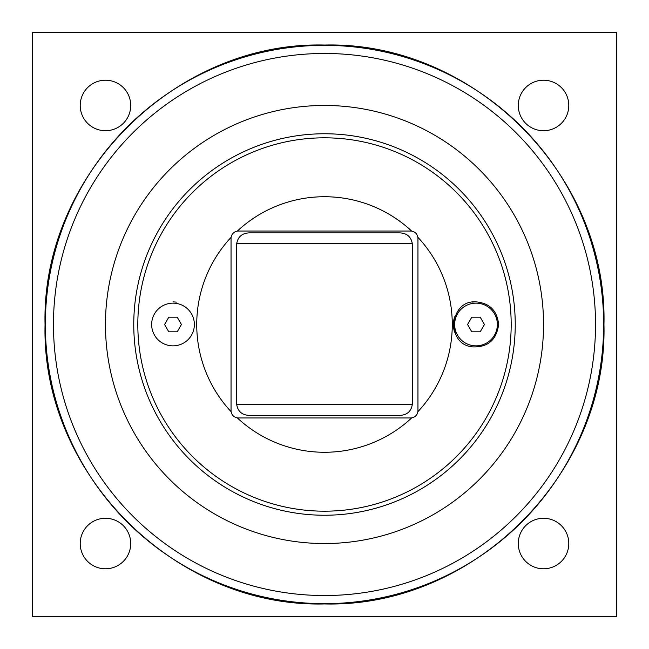 <?xml version="1.0" encoding="UTF-8"?>
<svg xmlns="http://www.w3.org/2000/svg" width="649" height="649" viewBox="0 0 649 649"><rect width="100%" height="100%" fill="white"/><g stroke="black" fill="none" stroke-linecap="round" stroke-linejoin="round"><path stroke-width="0.97" d="M164.57 324.5L168.781 317.199L177.218 317.199L181.428 324.5L177.218 331.801L168.781 331.801L164.57 324.5M172.999 345.852A21.352 21.352 0 0 1 151.647 324.5A21.352 21.352 0 0 1 172.999 303.148A21.352 21.352 0 0 1 194.359 324.5A21.352 21.352 0 0 1 172.999 345.852M237.291 417.883A7.301 7.301 0 0 0 238.345 417.956L410.655 417.956A7.301 7.301 0 0 0 411.709 417.883C415.125 417.177 417.177 415.125 417.883 411.709A7.301 7.301 0 0 0 417.956 410.655L417.956 238.345A7.301 7.301 0 0 0 417.883 237.291C417.177 233.875 415.125 231.823 411.709 231.117A7.301 7.301 0 0 0 410.655 231.044L238.345 231.044A7.301 7.301 0 0 0 237.291 231.117C233.875 231.823 231.823 233.875 231.117 237.291A7.301 7.301 0 0 0 231.044 238.345L231.044 410.655A7.301 7.301 0 0 0 231.117 411.709C231.823 415.125 233.875 417.177 237.291 417.883A127.772 127.772 0 0 0 411.709 417.883M324.5 515.241A190.741 190.741 0 0 0 515.241 324.5A190.741 190.741 0 0 0 324.5 133.759A190.741 190.741 0 0 0 133.759 324.5A190.741 190.741 0 0 0 324.5 515.241M411.709 231.117A127.772 127.772 0 0 0 237.291 231.117M417.883 411.709A127.772 127.772 0 0 0 417.883 237.291M231.117 237.291A127.772 127.772 0 0 0 231.117 411.709M472.618 346.882C445.555 344.611 449.303 299.87 476.001 301.866C489.646 303.099 497.191 310.644 498.635 324.5C496.558 339.995 487.886 347.45 472.618 346.882M176.382 302.118L172.999 301.866L176.382 302.118M476.001 301.866A22.634 22.634 0 0 0 472.618 302.118M454.762 316.671A22.634 22.634 0 0 0 454.762 332.329M267.347 415.401L249.386 415.401C242.15 415.133 237.923 411.539 236.707 404.611L236.707 243.659C237.923 236.731 242.15 233.137 249.386 232.869L399.614 232.869C406.85 233.137 411.077 236.731 412.293 243.659L412.293 404.611C411.077 411.539 406.85 415.133 399.614 415.401L249.386 415.401M324.5 105.463A219.037 219.037 0 0 0 105.463 324.5A219.037 219.037 0 0 0 324.5 543.538A219.037 219.037 0 0 0 543.538 324.5A219.037 219.037 0 0 0 324.5 105.463M32.45 616.55L32.45 32.45L616.55 32.45L616.55 616.55L32.45 616.55M130.717 105.463A25.254 25.254 0 0 1 105.463 130.717A25.254 25.254 0 0 1 80.208 105.463A25.254 25.254 0 0 1 105.463 80.208A25.254 25.254 0 0 1 130.717 105.463M568.792 105.463A25.254 25.254 0 0 1 543.538 130.717A25.254 25.254 0 0 1 518.283 105.463A25.254 25.254 0 0 1 543.538 80.208A25.254 25.254 0 0 1 568.792 105.463M568.792 543.538A25.254 25.254 0 0 1 543.538 568.792A25.254 25.254 0 0 1 518.283 543.538A25.254 25.254 0 0 1 543.538 518.283A25.254 25.254 0 0 1 568.792 543.538M130.717 543.538A25.254 25.254 0 0 1 105.463 568.792A25.254 25.254 0 0 1 80.208 543.538A25.254 25.254 0 0 1 105.463 518.283A25.254 25.254 0 0 1 130.717 543.538M476.001 303.148A21.352 21.352 0 0 1 497.361 324.5A21.352 21.352 0 0 1 476.001 345.852A21.352 21.352 0 0 1 454.649 324.5A21.352 21.352 0 0 1 476.001 303.148M467.572 324.5L471.782 317.199L480.219 317.199L484.43 324.5L480.219 331.801L471.782 331.801L467.572 324.5M324.5 511.185A186.685 186.685 0 0 1 137.815 324.5A186.685 186.685 0 0 1 324.5 137.815A186.685 186.685 0 0 1 511.185 324.5A186.685 186.685 0 0 1 324.5 511.185M412.293 404.611L236.707 404.611M236.707 243.659L412.293 243.659M324.5 53.469A271.031 271.031 0 0 1 595.531 324.5A271.031 271.031 0 0 1 324.5 595.531A271.031 271.031 0 0 1 53.469 324.5A271.031 271.031 0 0 1 324.5 53.469M45.349 324.5A279.151 279.151 0 0 0 324.5 603.651A279.151 279.151 0 0 0 603.651 324.5A279.151 279.151 0 0 0 324.5 45.349A279.151 279.151 0 0 0 45.349 324.5M45.049 324.5C41.195 175.173 175.173 41.195 324.5 45.041C473.827 41.195 607.805 175.173 603.959 324.5C607.805 473.827 473.827 607.805 324.5 603.951C175.157 607.789 41.212 473.843 45.049 324.5"/></g></svg>
